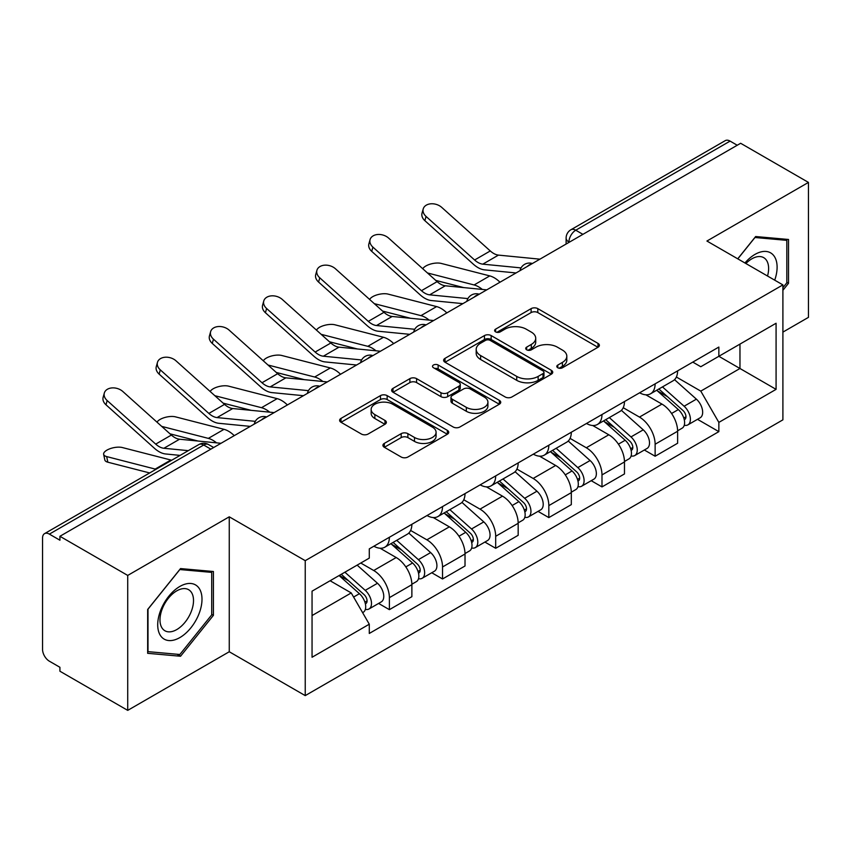 <?xml version="1.0" encoding="UTF-8"?>
<svg xmlns="http://www.w3.org/2000/svg" width="851" height="851" viewBox="0 0 851 851"><rect width="100%" height="100%" fill="white"/><g stroke="black" fill="none" stroke-linecap="round" stroke-linejoin="round"><path stroke-width="1.28" d="M557.788 367.77A3.308 1.915 0 0 0 562.468 367.77L597.998 347.251A4.734 2.734 0 0 0 599.391 345.325A4.734 2.734 0 0 0 597.998 343.389L537.811 308.636A4.734 2.734 0 0 0 531.12 308.636L495.59 329.156A3.308 1.915 0 0 0 494.612 330.507A3.308 1.915 0 0 0 495.59 331.858A3.308 1.915 0 0 0 500.271 331.858L504.866 329.199A15.137 8.733 0 0 1 526.269 329.199L531.29 332.092A15.137 8.733 0 0 1 535.715 338.272A15.137 8.733 0 0 1 531.29 344.453L526.684 347.112A3.308 1.915 0 0 0 525.716 348.463A3.308 1.915 0 0 0 526.684 349.814A3.308 1.915 0 0 0 531.364 349.814L535.97 347.155A15.137 8.733 0 0 1 557.373 347.155L562.383 350.048A15.137 8.733 0 0 1 566.819 356.229A15.137 8.733 0 0 1 562.383 362.409L557.788 365.068A3.308 1.915 0 0 0 556.82 366.419A3.308 1.915 0 0 0 557.788 367.77L557.788 365.068M384.312 443.403A4.734 2.734 0 0 0 382.918 445.339A4.734 2.734 0 0 0 384.312 447.264L401.193 457.019A4.734 2.734 0 0 0 407.884 457.019L447.349 434.233A4.734 2.734 0 0 0 448.732 432.308A4.734 2.734 0 0 0 447.349 430.372L387.152 395.619A4.734 2.734 0 0 0 380.461 395.619L340.996 418.405A4.734 2.734 0 0 0 339.613 420.33A4.734 2.734 0 0 0 340.996 422.266L361.398 434.042A4.734 2.734 0 0 0 368.089 434.042L384.971 424.287A4.734 2.734 0 0 0 386.365 422.362A4.734 2.734 0 0 0 384.971 420.426L374.855 414.586A12.648 7.308 0 0 1 371.153 409.427A12.648 7.308 0 0 1 378.961 402.672A12.648 7.308 0 0 1 392.747 404.257L432.382 427.138A12.648 7.308 0 0 1 436.084 432.308A12.648 7.308 0 0 1 428.276 439.052A12.648 7.308 0 0 1 414.49 437.467L407.884 433.659A4.734 2.734 0 0 0 401.193 433.659L384.312 443.403L384.312 447.264M305.232 560.671L229.259 516.812L127.724 575.425L59.921 536.29L740.647 143.276L808.45 182.412L706.926 241.035L782.899 284.894L305.232 560.671L305.232 695.618L782.899 419.841L782.899 284.894M505.196 396.97A4.734 2.734 0 0 0 511.887 396.97L551.352 374.185A4.734 2.734 0 0 0 552.735 372.259A4.734 2.734 0 0 0 551.352 370.323L491.155 335.571A4.734 2.734 0 0 0 484.464 335.571L445.009 358.356A4.734 2.734 0 0 0 443.616 360.281A4.734 2.734 0 0 0 445.009 362.218L505.196 396.97M434.787 368.483A3.308 1.915 0 0 1 438.148 368.951L438.148 365.015L499.346 400.353A4.734 2.734 0 0 1 500.728 402.278A4.734 2.734 0 0 1 499.346 404.214L459.891 426.989A4.734 2.734 0 0 1 453.2 426.989L393.002 392.237L393.002 388.375A4.734 2.734 0 0 0 391.62 390.311A4.734 2.734 0 0 0 393.002 392.237M393.002 388.375L409.895 378.631A4.734 2.734 0 0 1 416.575 378.631L440.988 392.726A4.734 2.734 0 0 0 447.679 392.726L458.88 386.258A4.734 2.734 0 0 0 460.263 384.322A4.734 2.734 0 0 0 458.88 382.397L433.467 367.717A3.308 1.915 0 0 1 432.499 366.366A3.308 1.915 0 0 1 434.542 364.6A3.308 1.915 0 0 1 438.148 365.015M127.724 575.425L127.724 710.372L59.921 671.226L59.921 667.29L49.369 661.195A9.638 5.563 -120 0 1 42.55 649.387L42.55 538.055A9.638 5.563 -120 0 1 44.55 533.641L198.889 444.541A9.638 5.563 60 0 1 203.697 445.02L49.369 534.12A9.638 5.563 -120 0 0 44.55 533.641M782.899 332.113L808.45 317.359L808.45 182.412M127.724 710.372L229.259 651.749L305.232 695.618M59.921 536.29L59.921 540.215L49.369 534.12M582.903 234.344L575.755 230.217A9.638 5.563 60 0 0 570.936 229.738L725.275 140.628A9.638 5.563 60 0 1 730.084 141.106L575.755 230.217A9.638 5.563 120 0 0 568.936 242.014L568.936 242.407M737.243 145.244L730.084 141.106M655.132 383.844A22.169 12.797 60 0 1 650.547 393.79L673.035 380.812A22.169 12.797 -120 0 0 677.619 370.855M623.219 407.703L639.463 417.086A22.169 12.797 60 0 1 655.132 444.233L677.619 431.244A22.169 12.797 -120 0 0 661.95 404.097L645.856 394.811M677.619 431.244L677.619 443.243L655.132 456.232L644.356 450.009M650.547 393.79A22.169 12.797 60 0 1 639.633 392.79M655.132 444.233L655.132 456.232M601.987 414.522A22.169 12.797 60 0 1 597.391 424.479L619.879 411.49A22.169 12.797 -120 0 0 624.474 401.544M591.2 480.687L601.987 486.91L624.474 473.933L624.474 461.933A22.169 12.797 -120 0 0 608.795 434.787L592.7 425.5M597.391 424.479A22.169 12.797 60 0 1 586.488 423.479M570.074 438.393L586.307 447.764A22.169 12.797 60 0 1 601.987 474.911L601.987 486.91M548.831 445.211A22.169 12.797 60 0 1 544.246 455.157L566.734 442.18A22.169 12.797 -120 0 0 571.319 432.234M538.055 511.377L548.831 517.599L571.319 504.622L571.319 492.623A22.169 12.797 -120 0 0 555.65 465.476L539.555 456.179M544.246 455.157A22.169 12.797 60 0 1 533.332 454.157M516.919 469.082L533.162 478.453A22.169 12.797 60 0 1 548.831 505.6L548.831 517.599M495.686 475.9A22.169 12.797 60 0 1 491.091 485.847L513.578 472.869A22.169 12.797 -120 0 0 518.174 462.912M484.9 542.066L495.686 548.289L518.174 535.3L518.174 523.301A22.169 12.797 -120 0 0 502.494 496.154L486.4 486.868M491.091 485.847A22.169 12.797 60 0 1 480.187 484.847M463.774 499.76L480.017 509.143A22.169 12.797 60 0 1 495.686 536.29L495.686 548.289M442.531 506.579A22.169 12.797 60 0 1 437.946 516.536L460.434 503.547A22.169 12.797 -120 0 0 465.018 493.601M431.755 572.744L442.531 578.967L465.018 565.989L465.018 553.99A22.169 12.797 -120 0 0 449.349 526.843L433.255 517.557M437.946 516.536A22.169 12.797 60 0 1 427.032 515.536M410.618 530.45L426.862 539.821A22.169 12.797 60 0 1 442.531 566.968L442.531 578.967M389.386 537.268A22.169 12.797 60 0 1 384.79 547.214L407.278 534.237A22.169 12.797 -120 0 0 411.873 524.29M378.599 603.433L389.386 609.656L411.873 596.679L411.873 584.68A22.169 12.797 -120 0 0 396.204 557.533L380.11 548.235M384.79 547.214A22.169 12.797 60 0 1 373.887 546.214M360.771 563.032L373.717 570.51A22.169 12.797 60 0 1 389.386 597.657L389.386 609.656M692.778 362.1L700.788 366.728L776.08 323.252L739.966 344.102L739.966 368.494L700.788 391.12L676.375 377.025M312.051 615.56L351.229 592.934L369.281 624.208L312.051 657.259L312.051 591.168L369.281 558.118L369.281 548.874L718.85 347.059L718.85 356.303L776.08 389.354L718.85 422.394L700.788 391.12M776.08 323.252L776.08 389.354M369.281 624.208L369.281 633.452L718.85 431.638L718.85 422.394M782.899 290.308L788.515 283.309L788.515 239.471L755.645 236.535L737.732 258.821M229.259 516.812L229.259 651.749M147.659 653.313L180.54 656.249L213.41 615.347L213.41 571.51L180.54 568.574L147.659 609.476L147.659 653.313M351.229 592.934L330.103 580.744M697.501 419.32L718.85 431.638M786.813 282.33L788.515 283.309M177.061 654.238L180.54 656.249M211.708 614.358L213.41 615.347M559.107 368.238L562.383 366.345A15.137 8.733 0 0 0 566.819 360.164L566.819 356.229M535.715 338.272L535.715 342.208A15.137 8.733 0 0 1 531.29 348.389L528.014 350.282M597.945 347.293L537.811 312.572A4.734 2.734 0 0 0 531.12 312.572L496.91 332.326M551.288 374.227L491.155 339.506A4.734 2.734 0 0 0 484.464 339.506L445.062 362.249M542.991 373.61A3.308 1.915 0 0 0 543.959 372.259A3.308 1.915 0 0 0 542.991 370.908L490.155 340.4A3.308 1.915 0 0 0 485.474 340.4L480.624 343.198A15.137 8.733 0 0 0 476.188 349.378A15.137 8.733 0 0 0 480.624 355.558L516.738 376.408A15.137 8.733 0 0 0 538.14 376.408L542.991 373.61L542.991 377.546A3.308 1.915 0 0 0 543.959 376.195L543.959 372.259M476.188 349.378L476.188 353.314A15.137 8.733 0 0 0 480.624 359.494L480.624 355.558M542.991 377.546L538.14 380.344A15.137 8.733 0 0 1 516.738 380.344L480.624 359.494M393.066 392.279L409.895 382.567L409.895 378.631M460.263 384.322L460.263 388.258A4.734 2.734 0 0 1 458.88 390.183L447.679 396.662A4.734 2.734 0 0 1 440.988 396.662L416.575 382.567A4.734 2.734 0 0 0 409.895 382.567M438.148 368.951L499.282 404.246M466.327 407.352A12.648 7.308 0 0 0 480.113 408.927A12.648 7.308 0 0 0 487.921 402.183A12.648 7.308 0 0 0 484.219 397.023L470.252 388.96A4.734 2.734 0 0 0 463.561 388.96L452.36 395.428A4.734 2.734 0 0 0 450.977 397.353A4.734 2.734 0 0 0 452.36 399.289L466.327 407.352L466.327 411.278A12.648 7.308 0 0 0 480.113 412.863A12.648 7.308 0 0 0 487.921 406.118L487.921 402.183M450.977 397.353L450.977 401.289A4.734 2.734 0 0 0 452.36 403.225L452.36 399.289M466.327 411.278L452.36 403.225M436.084 432.308L436.084 436.233A12.648 7.308 0 0 1 428.276 442.988A12.648 7.308 0 0 1 414.49 441.403L407.884 437.584A4.734 2.734 0 0 0 401.193 437.584L384.365 447.307M371.153 409.427L371.153 413.363A12.648 7.308 0 0 0 374.855 418.522L374.855 414.586M384.918 424.33L374.855 418.522M447.286 434.265L387.152 399.555A4.734 2.734 0 0 0 380.461 399.555L341.06 422.298M499.994 282.213A24.094 13.914 -120 0 0 489.772 275.905L441.233 263.427A11.084 4.457 -11.9 0 0 430.5 264.076A11.084 4.457 -11.9 0 0 422.798 268.778M656.674 390.247L678.332 409.576A12.042 6.957 60 0 1 682.108 428.202L677.619 430.797M657.249 390.769L667.439 396.651M658.855 388.992L682.959 410.49A5.787 3.34 60 0 1 684.768 419.437A5.787 3.34 60 0 1 684.247 419.649M662.461 386.907L684.119 406.235A12.042 6.957 60 0 1 687.906 424.862A12.042 6.957 60 0 1 684.268 425.245M674.535 379.663L696.384 399.151A12.042 6.957 60 0 1 700.171 417.777L687.906 424.862M463.742 287.595L435.744 280.394M482.283 289.414A24.094 13.914 -120 0 0 474.103 284.957L427.457 272.958M539.906 259.172L498.473 255.109A17.828 10.297 60 0 1 490.272 250.949L441.733 207.389A11.084 7.872 15.6 0 0 430.829 203.804A11.084 7.872 15.6 0 0 423.224 208.931A11.084 7.872 15.6 0 0 426.053 216.431L424.872 220.675A11.084 7.872 -164.4 0 1 422.032 213.175L423.224 208.931M521.057 267.905L482.804 264.15A17.828 10.297 60 0 1 474.603 260.002L426.053 216.431M516.036 272.958L484.496 269.852A24.094 13.914 60 0 1 473.411 264.246L424.872 220.675M446.839 312.902A24.094 13.914 -120 0 0 436.616 306.594L388.077 294.106A11.084 4.457 -11.9 0 0 377.355 294.765A11.084 4.457 -11.9 0 0 369.642 299.467M603.519 420.937L625.177 440.265A12.042 6.957 60 0 1 628.963 458.891L624.464 461.487M604.093 421.447L614.294 427.34M605.71 419.681L629.804 441.18A5.787 3.34 60 0 1 631.623 450.126A5.787 3.34 60 0 1 631.091 450.328M609.316 417.596L630.974 436.925A12.042 6.957 60 0 1 634.75 455.551A12.042 6.957 60 0 1 631.112 455.934M621.39 410.342L643.239 429.84A12.042 6.957 60 0 1 647.015 448.466L634.75 455.551M410.597 318.285L382.588 311.083M429.138 320.104A24.094 13.914 -120 0 0 420.947 315.636L374.302 303.647M393.694 343.581A24.094 13.914 -120 0 0 383.471 337.273L334.932 324.795A11.084 4.457 -11.9 0 0 324.199 325.454A11.084 4.457 -11.9 0 0 316.498 330.145M550.374 451.626L572.032 470.954A12.042 6.957 60 0 1 575.808 489.58L571.319 492.176M550.948 452.136L561.139 458.019M552.554 450.36L576.659 471.869A5.787 3.34 60 0 1 578.467 480.804A5.787 3.34 60 0 1 577.946 481.017M556.16 448.275L577.818 467.603A12.042 6.957 60 0 1 581.605 486.229A12.042 6.957 60 0 1 577.967 486.623M568.245 441.031L590.083 460.529A12.042 6.957 60 0 1 593.87 479.156L581.605 486.229M357.441 348.974L329.443 341.772M375.982 350.793A24.094 13.914 -120 0 0 367.802 346.325L321.157 334.326M774.708 280.17A31.317 18.084 120 0 0 774.133 256.119A31.317 18.084 120 0 0 744.923 262.98M767.528 276.022A23.711 13.69 120 0 0 766.379 260.129A23.711 13.69 120 0 0 763.709 257.651A23.711 13.69 120 0 0 745.891 263.533M737.796 258.864L754.965 237.503L786.813 240.354L786.813 282.83L782.899 287.702M784.707 239.131L786.813 240.354M199.028 588.158A31.317 18.084 120 0 0 168.785 596.264A31.317 18.084 120 0 0 160.679 635.878A31.317 18.084 120 0 0 190.922 627.772A31.317 18.084 120 0 0 199.028 588.158M191.273 592.158A23.711 13.69 120 0 0 188.603 589.69A23.711 13.69 120 0 0 166.541 600.753A23.711 13.69 120 0 0 162.233 628.283A23.711 13.69 120 0 0 164.892 630.761A23.711 13.69 120 0 0 186.954 619.688A23.711 13.69 120 0 0 191.273 592.158M179.848 654.493L148 651.643L148 609.167L179.848 569.542L211.708 572.383L211.708 614.858L179.848 654.493M209.601 571.17L211.708 572.383M486.751 289.861L445.318 285.787A17.828 10.297 60 0 1 437.127 281.638L388.577 238.067A11.084 7.872 15.6 0 0 377.674 234.493A11.084 7.872 15.6 0 0 370.068 239.62A11.084 7.872 15.6 0 0 372.908 247.12L371.727 251.364A11.084 7.872 -164.4 0 1 368.887 243.865L370.068 239.62M467.901 298.595L429.649 294.84A17.828 10.297 60 0 1 421.447 290.691L372.908 247.12M462.88 303.637L431.351 300.541A24.094 13.914 60 0 1 420.266 294.935L371.727 251.364M433.606 320.54L392.173 316.476A17.828 10.297 60 0 1 383.971 312.328L335.432 268.756A11.084 7.872 15.6 0 0 324.529 265.182A11.084 7.872 15.6 0 0 316.923 270.299A11.084 7.872 15.6 0 0 319.763 277.809L318.572 282.053A11.084 7.872 -164.4 0 1 315.732 274.543L316.923 270.299M414.756 329.284L376.504 325.529A17.828 10.297 60 0 1 368.302 321.37L319.763 277.809M409.735 334.326L378.195 331.23A24.094 13.914 60 0 1 367.121 325.614L318.572 282.053M340.549 374.27A24.094 13.914 -120 0 0 330.316 367.962L281.777 355.484A11.084 4.457 -11.9 0 0 271.054 356.133A11.084 4.457 -11.9 0 0 263.342 360.835M497.218 482.304L518.876 501.633A12.042 6.957 60 0 1 522.663 520.259L518.163 522.854M497.792 482.825L507.994 488.708M499.409 481.049L523.503 502.547A5.787 3.34 60 0 1 525.322 511.494A5.787 3.34 60 0 1 524.79 511.706M503.015 478.964L524.673 498.292A12.042 6.957 60 0 1 528.45 516.919A12.042 6.957 60 0 1 524.812 517.302M515.089 471.72L536.938 491.208A12.042 6.957 60 0 1 540.715 509.834L528.45 516.919M304.296 379.652L276.288 372.451M322.837 381.471A24.094 13.914 -120 0 0 314.647 377.014L268.001 365.015M287.393 404.959A24.094 13.914 -120 0 0 277.171 398.651L228.632 386.163A11.084 4.457 -11.9 0 0 217.899 386.822A11.084 4.457 -11.9 0 0 210.197 391.524M444.073 512.993L465.731 532.322A12.042 6.957 60 0 1 469.507 550.948L465.018 553.544M444.647 513.504L454.838 519.397M446.254 511.738L470.358 533.237A5.787 3.34 60 0 1 472.167 542.183A5.787 3.34 60 0 1 471.645 542.385M449.86 509.653L471.518 528.982A12.042 6.957 60 0 1 475.305 547.608A12.042 6.957 60 0 1 471.667 547.991M461.944 502.398L483.783 521.897A12.042 6.957 60 0 1 487.57 540.523L475.305 547.608M251.151 410.342L223.143 403.14M269.693 412.161A24.094 13.914 -120 0 0 261.502 407.693L214.856 395.704M234.248 435.638A24.094 13.914 -120 0 0 224.026 429.329L175.476 416.852A11.084 4.457 -11.9 0 0 164.754 417.511A11.084 4.457 -11.9 0 0 157.041 422.202M390.917 543.683L412.575 563.011A12.042 6.957 60 0 1 416.362 581.637L411.863 584.233M391.492 544.193L401.693 550.076M393.109 542.417L417.203 563.926A5.787 3.34 60 0 1 419.022 572.861A5.787 3.34 60 0 1 418.49 573.074M396.715 540.332L418.373 559.66A12.042 6.957 60 0 1 422.149 578.286A12.042 6.957 60 0 1 418.511 578.68M408.788 533.088L430.638 552.586A12.042 6.957 60 0 1 434.414 571.212L422.149 578.286M197.996 441.031L169.987 433.829M216.537 442.85A24.094 13.914 -120 0 0 208.346 438.382L161.701 426.383M380.45 351.229L339.028 347.165A17.828 10.297 60 0 1 330.826 343.006L282.277 299.446A11.084 7.872 15.6 0 0 271.384 295.861A11.084 7.872 15.6 0 0 263.767 300.988A11.084 7.872 15.6 0 0 266.608 308.488L265.427 312.732A11.084 7.872 -164.4 0 1 262.587 305.232L263.767 300.988M361.611 359.962L323.348 356.207A17.828 10.297 60 0 1 315.147 352.059L266.608 308.488M356.59 365.015L325.05 361.909A24.094 13.914 60 0 1 313.966 356.303L265.427 312.732M327.305 381.918L285.872 377.844A17.828 10.297 60 0 1 277.671 373.695L229.132 330.124A11.084 7.872 15.6 0 0 218.228 326.55A11.084 7.872 15.6 0 0 210.623 331.677A11.084 7.872 15.6 0 0 213.463 339.177L212.271 343.421A11.084 7.872 -164.4 0 1 209.442 335.922L210.623 331.677M308.456 390.652L270.203 386.897A17.828 10.297 60 0 1 262.002 382.748L213.463 339.177M303.435 395.694L271.894 392.598A24.094 13.914 60 0 1 260.821 386.992L212.271 343.421M274.15 412.597L232.727 408.533A17.828 10.297 60 0 1 224.526 404.385L175.987 360.813A11.084 7.872 15.6 0 0 165.083 357.239A11.084 7.872 15.6 0 0 157.467 362.356A11.084 7.872 15.6 0 0 160.307 369.866L159.126 374.11A11.084 7.872 -164.4 0 1 156.286 366.6L157.467 362.356M255.311 421.341L217.048 417.586A17.828 10.297 60 0 1 208.857 413.426L160.307 369.866M250.29 426.383L218.75 423.287A24.094 13.914 60 0 1 207.665 417.671L159.126 374.11M107.843 462.199A11.084 4.457 168.1 0 1 104.833 459.955L103.652 454.349A11.084 4.457 -11.9 0 0 106.662 456.583L107.843 462.199L149.67 472.954M171.668 460.253A24.094 13.914 -120 0 0 170.87 460.019L122.331 447.541A11.084 4.457 -11.9 0 0 110.002 448.722A11.084 4.457 -11.9 0 0 103.652 454.349M339.092 575.553L359.43 593.69A12.042 6.957 60 0 1 363.207 612.316L362.611 612.667M339.304 575.425L348.538 580.765M341.283 574.287L364.058 594.604A5.787 3.34 60 0 1 365.877 603.55A5.787 3.34 60 0 1 365.345 603.763M344.889 572.202L365.217 590.349A12.042 6.957 60 0 1 369.004 608.976A12.042 6.957 60 0 1 365.366 609.359M357.154 565.128L377.493 583.265A12.042 6.957 60 0 1 381.269 601.891L369.004 608.976M155.999 469.295A24.094 13.914 -120 0 0 155.201 469.071L106.662 456.583M221.005 443.286L179.572 439.222A17.828 10.297 60 0 1 171.37 435.063L122.831 391.503A11.084 7.872 15.6 0 0 111.928 387.918A11.084 7.872 15.6 0 0 104.322 393.045A11.084 7.872 15.6 0 0 107.162 400.544L105.981 404.789A11.084 7.872 -164.4 0 1 103.141 397.289L104.322 393.045M188.284 450.658L163.903 448.264A17.828 10.297 60 0 1 155.701 444.116L107.162 400.544M180.082 455.391L165.605 453.966A24.094 13.914 60 0 1 154.52 448.36L105.981 404.789M569.276 242.216L568.936 242.014A9.638 5.563 0 0 1 566.117 238.078L566.117 244.035M442.531 566.968L465.018 553.99M495.686 536.29L518.174 523.301M548.831 505.6L571.319 492.623M601.987 474.911L624.474 461.933M389.386 597.657L411.873 584.68M373.717 570.51L396.204 557.533M426.862 539.821L449.349 526.843M480.017 509.143L502.494 496.154M533.162 478.453L555.65 465.476M586.307 447.764L608.795 434.787M639.463 417.086L661.95 404.097M531.545 264.001A9.638 5.563 120 0 0 527.29 266.459M478.39 294.691A9.638 5.563 120 0 0 474.135 297.137M425.245 325.369A9.638 5.563 120 0 0 420.99 327.826M372.089 356.058A9.638 5.563 120 0 0 367.834 358.516M318.944 386.748A9.638 5.563 120 0 0 314.689 389.194M265.789 417.426A9.638 5.563 120 0 0 261.534 419.883M210.857 449.147L203.697 445.02A9.638 5.563 120 0 1 208.516 444.541A9.638 9.638 0 0 0 198.889 444.541M562.383 366.345L562.383 362.409M526.684 349.814L526.684 347.112M531.29 348.389L531.29 344.453M495.59 331.858L495.59 329.156M531.12 312.572L531.12 308.636M537.811 312.572L537.811 308.636M597.998 347.251L597.998 343.389M445.009 362.218L445.009 358.356M484.464 339.506L484.464 335.571M491.155 339.506L491.155 335.571M551.352 374.185L551.352 370.323M516.738 380.344L516.738 376.408M538.14 380.344L538.14 376.408M416.575 382.567L416.575 378.631M440.988 396.662L440.988 392.726M447.679 396.662L447.679 392.726M458.88 390.183L458.88 386.258M499.346 404.214L499.346 400.353M401.193 437.584L401.193 433.659M407.884 437.584L407.884 433.659M414.49 441.403L414.49 437.467M384.971 424.287L384.971 420.426M340.996 422.266L340.996 418.405M380.461 399.555L380.461 395.619M387.152 399.555L387.152 395.619M447.349 434.233L447.349 430.372M678.332 409.576L671.577 413.48M685.97 416.788L683.8 418.043M696.384 399.151L684.119 406.235M489.772 275.905L474.103 284.957M482.804 264.15L498.473 255.109M474.603 260.002L490.272 250.949M625.177 440.265L618.422 444.158M632.814 447.477L630.644 448.732M643.239 429.84L630.974 436.925M436.616 306.594L420.947 315.636M572.032 470.954L565.277 474.847M579.669 478.156L577.499 479.411M590.083 460.529L577.818 467.603M383.471 337.273L367.802 346.325M429.649 294.84L445.318 285.787M421.447 290.691L437.127 281.638M376.504 325.529L392.173 316.476M368.302 321.37L383.971 312.328M518.876 501.633L512.121 505.537M526.514 508.845L524.344 510.1M536.938 491.208L524.673 498.292M330.316 367.962L314.647 377.014M465.731 532.322L458.976 536.215M473.369 539.534L471.199 540.789M483.783 521.897L471.518 528.982M277.171 398.651L261.502 407.693M412.575 563.011L405.831 566.904M420.224 570.213L418.043 571.468M430.638 552.586L418.373 559.66M224.026 429.329L208.346 438.382M323.348 356.207L339.028 347.165M315.147 352.059L330.826 343.006M270.203 386.897L285.872 377.844M262.002 382.748L277.671 373.695M217.048 417.586L232.727 408.533M208.857 413.426L224.526 404.385M359.43 593.69L353.601 597.051M367.068 600.902L364.898 602.157M377.493 583.265L365.217 590.349M170.87 460.019L155.201 469.071M163.903 448.264L179.572 439.222M155.701 444.116L171.37 435.063M532.364 263.523A9.638 9.638 0 0 0 519.993 270.671M479.209 294.212A9.638 9.638 0 0 0 466.848 301.35M426.064 324.901A9.638 9.638 0 0 0 413.692 332.039M372.908 355.58A9.638 9.638 0 0 0 360.547 362.728M319.763 386.269A9.638 9.638 0 0 0 307.392 393.407M266.608 416.958A9.638 9.638 0 0 0 254.247 424.096M213.675 447.52L208.516 444.541M570.936 229.738A9.638 9.638 0 0 0 566.117 238.078"/></g></svg>
